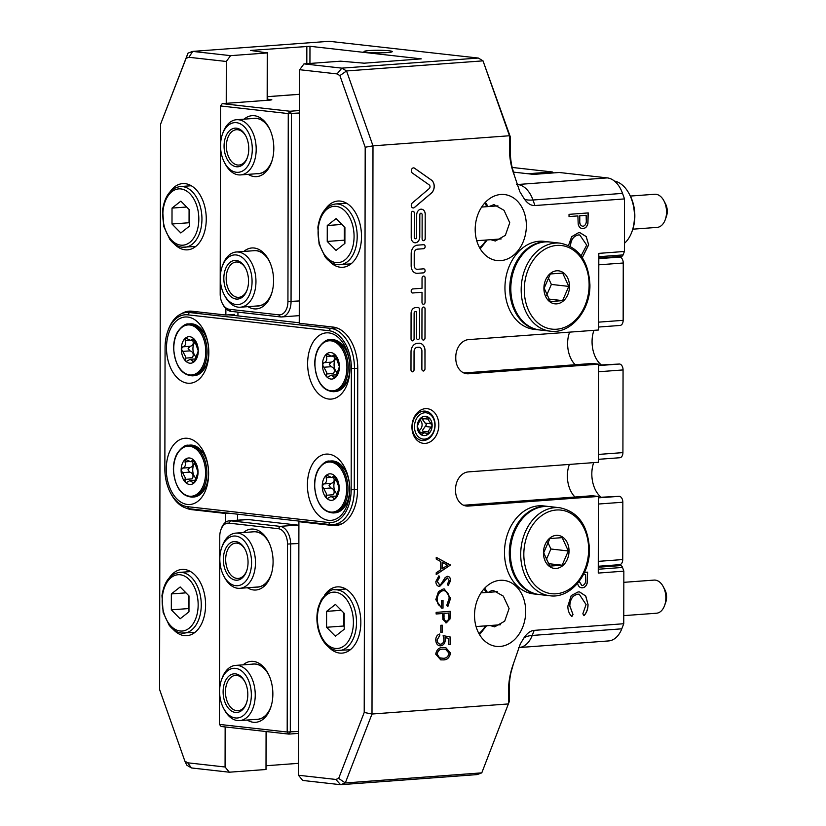 <?xml version="1.0" encoding="UTF-8"?>
<svg xmlns="http://www.w3.org/2000/svg" width="826" height="826" viewBox="0 0 826 826"><rect width="100%" height="100%" fill="white"/><g stroke="black" fill="none" stroke-linecap="round" stroke-linejoin="round"><path stroke-width="1.24" d="M425.101 308.955L425.049 337.927A2.024 1.549 -83.6 0 1 421.931 338.154L421.983 309.182A2.024 1.549 -83.6 0 1 425.101 308.955L425.029 308.945A2.024 1.549 96.4 0 0 423.728 307.055M425.153 277.97L425.111 302.12A2.024 1.549 -83.6 0 1 421.993 302.347L422.014 292.29L412.67 292.982A2.024 1.549 -83.6 0 1 412.68 288.955L422.024 288.264L422.034 278.207A2.024 1.549 -83.6 0 1 425.153 277.97L425.08 277.97A2.024 1.549 96.4 0 0 423.779 276.08M425.266 214.399A5.555 4.264 -83.6 0 0 421.601 209.195A5.555 4.264 -83.6 0 0 420.992 209.184A5.555 4.264 -83.6 0 0 416.696 215.028L416.665 237.165A1.518 1.167 -83.6 0 1 414.322 237.33L414.373 213.191A2.024 1.549 -83.6 0 0 411.255 213.418L411.214 237.568A5.555 4.264 -83.6 0 0 414.869 242.772A5.555 4.264 -83.6 0 0 419.773 236.928L419.815 214.801A1.518 1.167 -83.6 0 1 422.148 214.626L422.107 238.776A2.024 1.549 -83.6 0 0 425.225 238.538L425.194 214.388A5.555 4.264 96.4 0 0 421.57 209.195M421.146 213.211L421.084 213.201A1.518 1.167 96.4 0 0 419.742 214.791L419.701 236.928A5.555 4.264 96.4 0 1 414.838 242.761M414.373 213.191L414.301 213.18A2.024 1.549 96.4 0 0 413 211.301M414.538 168.184L431.378 180.037A7.682 5.885 -83.6 0 1 431.358 193.139L414.476 207.481A2.746 2.106 -83.6 0 1 413.083 207.946A2.746 2.106 -83.6 0 1 411.307 205.911A2.746 2.106 -83.6 0 1 412.298 202.959L429.19 188.617A2.179 1.673 -83.6 0 0 429.19 184.89L412.35 173.037A2.746 2.106 -83.6 0 1 411.41 170.032A2.746 2.106 -83.6 0 1 413.454 167.874A2.746 2.106 -83.6 0 1 413.754 167.885A2.746 2.106 -83.6 0 1 414.538 168.184L414.466 168.184A2.746 2.106 96.4 0 0 413.723 167.885M434.879 425.194A13.237 10.16 -83.6 0 1 424.657 439.133A13.237 10.16 -83.6 0 1 414.476 426.701A13.237 10.16 -83.6 0 1 424.698 412.763A13.237 10.16 -83.6 0 1 434.879 425.194M423.666 440.557A14.785 11.337 -83.6 0 1 412.298 426.681A14.785 11.337 -83.6 0 1 423.717 411.111A14.785 11.337 -83.6 0 1 435.085 424.987A14.785 11.337 -83.6 0 1 423.666 440.557M422.974 418.555L422.52 419.598L426.505 424.76L422.509 430.243L422.953 431.337L428.808 431.998L428.539 430.914L432.143 425.39L428.56 420.269L427.93 417.14M419.753 430.078A5.813 4.46 96.4 0 0 422.096 424.822A5.813 4.46 96.4 0 0 420.166 420.197M420.93 434.579L424.616 432.783L428.395 434.022A9.685 7.434 -83.6 0 1 420.93 434.579A9.685 7.434 -83.6 0 1 417.213 426.495A9.685 7.434 -83.6 0 1 420.961 417.863L422.385 418.028L420.961 417.863A9.685 7.434 -83.6 0 1 428.426 417.316L423.81 419.009L420.961 417.863L417.213 426.495L421.384 434.744M500.164 580.317A33.216 25.482 96.4 0 0 474.589 612.913A33.216 25.482 96.4 0 0 496.405 646.397A33.216 25.482 96.4 0 0 500.05 646.459A33.216 25.482 96.4 0 0 525.625 613.873A33.216 25.482 96.4 0 0 503.819 580.389A33.216 25.482 96.4 0 0 500.164 580.317M500.835 194.482A33.216 25.482 96.4 0 0 475.26 227.078A33.216 25.482 96.4 0 0 497.076 260.562A33.216 25.482 96.4 0 0 500.721 260.624A33.216 25.482 96.4 0 0 526.296 228.028A33.216 25.482 96.4 0 0 504.49 194.554A33.216 25.482 96.4 0 0 500.835 194.482M425.411 408.663A17.439 13.381 96.4 0 0 411.947 427.021A17.439 13.381 96.4 0 0 425.349 443.386A17.439 13.381 96.4 0 0 438.812 425.029A17.439 13.381 96.4 0 0 425.411 408.663M369.16 50.562A14.114 1.291 0.1 0 0 364.101 51.666A14.114 1.291 0.1 0 0 372.743 52.75A14.114 1.291 0.1 0 0 387.157 52.575A14.114 1.291 0.1 0 0 392.216 51.708A14.114 1.291 0.1 0 0 384.751 50.438A14.114 1.291 0.1 0 0 369.16 50.562M329.151 261.026A33.216 21.084 -94.2 0 0 340.291 267.232A33.216 21.084 -94.2 0 0 342.79 267.283A33.216 21.084 -94.2 0 0 361.478 234.574A33.216 21.084 -94.2 0 0 340.405 201.09A33.216 21.084 -94.2 0 0 337.896 201.038A33.216 21.084 -94.2 0 0 325.32 209.236M328.48 646.872A33.216 21.084 -94.2 0 0 339.61 653.067A33.216 21.084 -94.2 0 0 342.119 653.118A33.216 21.084 -94.2 0 0 360.807 620.409A33.216 21.084 -94.2 0 0 339.723 586.925A33.216 21.084 -94.2 0 0 337.225 586.883A33.216 21.084 -94.2 0 0 324.649 595.071M173.904 243.598A33.216 21.084 -94.2 0 0 185.034 249.793A33.216 21.084 -94.2 0 0 187.543 249.844A33.216 21.084 -94.2 0 0 206.232 217.135A33.216 21.084 -94.2 0 0 185.158 183.651A33.216 21.084 -94.2 0 0 182.649 183.609A33.216 21.084 -94.2 0 0 170.073 191.797M173.233 629.433A33.216 21.084 -94.2 0 0 184.363 635.638A33.216 21.084 -94.2 0 0 186.872 635.679A33.216 21.084 -94.2 0 0 205.56 602.97A33.216 21.084 -94.2 0 0 184.477 569.486A33.216 21.084 -94.2 0 0 181.978 569.444A33.216 21.084 -94.2 0 0 169.402 577.632M490.086 625.53L494.66 626.851L504.686 621.183L509.084 608.586L503.344 596.145L493.287 590.456L491.966 590.414L488.434 592.345M490.758 239.685L495.342 241.016L505.357 235.338L509.756 222.741L504.015 210.31L493.958 204.611L489.106 206.51M445.028 637.651L445.193 639.758C444.935 643.382 443.397 645.405 440.578 645.818L440.681 645.839C437.615 645.777 435.963 643.784 435.736 639.861C435.932 636.681 437.264 634.729 439.711 634.017L439.711 635.648L437.181 639.84C437.367 642.659 438.554 644.115 440.743 644.197C442.757 643.795 443.799 642.256 443.851 639.582L443.139 635.628L450.17 636.97L450.16 644.435L448.714 644.538L448.725 638.353L445.028 637.651L445.297 639.768C445.038 643.392 443.5 645.416 440.681 645.839L439.886 645.818M440.103 644.187L440.743 644.197M440.805 632.303L440.816 625.303L442.261 625.199L442.24 632.2L440.805 632.303L442.24 632.2M450.108 611.323L449.891 619.035L446.422 622.794L442.86 619.428L442.633 613.512L436.138 613.997L436.149 612.365L450.222 611.323L449.994 619.046L445.751 622.783M578.076 591.943L579.645 591.963L585.768 596.042L588.029 604.549C588.04 609.01 586.697 612.716 584.003 615.669L582.846 613.801L586.068 604.549L579.212 594.193L577.942 594.173C572.821 595.247 570.116 599.16 569.826 605.912L573.007 614.534L571.86 616.568C569.176 614.017 567.844 610.517 567.854 606.067L571.231 595.587L578.076 591.943M584.498 572.387L587.596 572.16L587.286 582.691C586.543 585.83 584.922 587.534 582.423 587.802L581.504 587.792M587.492 572.17L587.183 582.681C586.439 585.81 584.818 587.513 582.32 587.792L582.423 587.802C579.852 587.895 578.231 586.367 577.56 583.218M568.515 245.467L571.685 236.68L578.51 232.726L580.058 232.746L586.223 236.566L588.659 244.847L582.32 257.65M424.987 368.912L425.029 350.802A8.084 6.195 -83.6 0 0 419.701 343.234A8.084 6.195 -83.6 0 0 418.813 343.213L417.254 343.327A8.084 6.195 -83.6 0 0 411.018 351.835L410.987 369.945A2.024 1.549 -83.6 0 0 414.094 369.718L414.125 351.608A4.037 3.098 -83.6 0 1 417.244 347.354L418.803 347.24A4.037 3.098 -83.6 0 1 419.247 347.25A4.037 3.098 -83.6 0 1 421.91 351.029L421.88 369.139A2.024 1.549 -83.6 0 0 424.987 368.912L424.956 350.792A8.084 6.195 96.4 0 0 419.66 343.224M423.573 248.709L417.347 249.163A4.037 3.098 96.4 0 0 414.229 253.417L414.208 265.497A4.037 3.098 96.4 0 0 416.872 269.276A4.037 3.098 96.4 0 0 416.903 269.286A4.037 3.098 -83.6 0 0 417.388 269.297L423.614 268.832A2.024 1.549 -83.6 0 1 423.604 272.859L417.378 273.313A8.084 6.195 -83.6 0 1 416.49 273.303A8.084 6.195 -83.6 0 1 411.162 265.735L411.183 253.665A8.084 6.195 -83.6 0 1 417.429 245.157L423.655 244.692A2.024 1.549 -83.6 0 1 423.645 248.719L423.573 248.709A2.024 1.549 96.4 0 0 423.841 244.692M416.872 269.276L416.944 269.286A4.037 3.098 -83.6 0 1 414.28 265.497L414.301 253.427A4.037 3.098 -83.6 0 1 417.419 249.173L423.645 248.719M415.282 311.691A1.415 1.084 -83.6 0 0 414.198 313.178L414.146 338.732A2.024 1.549 -83.6 0 1 411.038 338.959L411.08 313.415A5.452 4.182 -83.6 0 1 415.292 307.664L417.935 307.478A2.024 1.549 -83.6 0 1 419.484 309.192L419.639 311.485A2.024 1.549 -83.6 0 1 419.649 311.66L419.598 337.524A2.024 1.549 -83.6 0 1 416.49 337.751L416.531 311.598L415.22 311.681A1.415 1.084 96.4 0 0 414.125 313.178L414.084 338.722A2.024 1.549 96.4 0 1 412.329 340.849M588.122 212.932L587.813 223.454C587.069 226.582 585.438 228.286 582.939 228.554L583.053 228.575C580.482 228.668 578.861 227.14 578.19 223.98L577.89 215.916L569.031 216.567L569.031 214.347L588.226 212.922L587.916 223.464C587.172 226.592 585.551 228.296 583.053 228.575L582.134 228.554M364.214 712.466L371.999 714.025L345.299 782.955A407.394 258.652 85.8 0 1 340.601 784.7L302.719 780.446L298.465 775.253L335.821 779.445A401.849 255.131 -94.2 0 0 338.67 778.391L364.214 712.466L365.195 147.245L339.899 75.61A401.849 255.131 -94.2 0 0 337.049 73.917L299.693 69.714L303.968 63.891L341.85 68.145A407.394 258.652 85.8 0 1 346.538 70.953L372.991 145.851L371.999 714.025L508.475 703.928L508.506 689.927C508.692 680.851 510.334 672.116 513.442 663.732L520.256 644.063L523.725 638.219C526.978 633.294 530.468 630.682 534.195 630.362L623.754 623.733L623.847 571.169L622.525 567.441L598.261 569.238M598.809 256.71L623.072 254.914L624.404 251.476L598.819 253.375L598.685 329.987L468.6 339.61A16.603 12.741 96.4 0 0 455.776 357.09L455.776 358.195A16.603 12.741 96.4 0 0 466.721 373.744A16.603 12.741 96.4 0 0 468.548 373.786L598.623 364.163L598.447 462.271L468.373 471.894A16.603 12.741 96.4 0 0 455.549 489.374L455.549 490.479A16.603 12.741 96.4 0 0 466.483 506.039A16.603 12.741 96.4 0 0 468.311 506.07L598.385 496.447L598.261 573.068L623.847 571.169M624.404 251.476L624.497 198.921L534.938 205.54C531.211 205.767 527.731 203.671 524.489 199.231L519.833 191.704L514.288 175.226C511.222 167.327 509.601 158.84 509.446 149.754L509.466 135.753L483.014 60.856A407.394 258.652 -94.2 0 0 478.326 58.047L329.171 41.3L192.695 51.398L230.578 55.652L267.252 52.936L267.17 100.318M365.195 147.245L372.991 145.851L509.466 135.753L510.2 136.517L510.179 149.041L509.446 149.754M436.242 557.323L450.304 565.149L436.211 574.586L436.211 572.81L440.733 569.785L440.743 561.535L436.242 559.109L436.242 557.323M447.651 577.952L445.482 579.274L444.078 581.824L439.639 586.45C437.274 586.253 436.014 584.622 435.839 581.535L438.926 575.784L439.639 577.271L437.284 581.432L439.659 584.818L441.043 584.065L445.214 577.498L447.362 576.321C449.416 576.455 450.511 577.87 450.635 580.564L448.239 585.582L447.382 584.168L449.189 580.482L447.413 577.952L439.112 586.45M443.232 588.99L444.336 589.01L450.604 598.22L447.826 606.604L446.804 605.272L449.158 598.272C448.89 593.491 446.938 590.931 443.283 590.611C439.473 591.592 437.46 594.606 437.253 599.676C437.295 603.548 438.73 605.85 441.569 606.594L441.58 600.533L443.025 600.43L443.004 608.122L441.631 608.101L435.808 599.645L438.482 591.571L443.232 588.99M444.027 590.621L443.18 590.6C439.37 591.581 437.357 594.596 437.14 599.666L437.253 599.676M443.097 659.881L440.754 659.86L435.715 654.151C436.655 649.494 439.122 647.285 443.118 647.522L445.72 647.543L450.511 653.056C449.581 657.764 447.103 660.036 443.097 659.881L440.702 659.85M553.441 172.923A5.534 3.51 85.8 0 0 552.274 171.953L512.13 167.441M598.809 258.641L619.727 257.103L616.495 256.731M619.727 257.103A5.534 3.51 85.8 0 1 623.248 263.009L623.155 320.333A5.534 3.51 85.8 0 1 620.027 325.454L598.685 327.034M601.307 364.896A24.357 15.467 85.8 0 1 593.946 330.338M598.623 365.577L619.541 364.029L598.623 365.092M619.541 364.029A5.534 3.51 85.8 0 1 623.062 369.934L622.918 452.617A5.534 3.51 85.8 0 1 619.799 457.738L598.458 459.318M601.07 497.18A24.357 15.467 85.8 0 1 593.708 462.622M598.385 497.861L619.314 496.312L598.385 497.386M619.314 496.312A5.534 3.51 85.8 0 1 622.835 502.229L622.732 559.553A5.534 3.51 85.8 0 1 619.614 564.674L598.272 566.254M552.274 171.953L528 173.749M302.264 521.454L298.909 521.702L298.465 775.253M299.693 69.714L299.249 323.265L333.126 327.075A38.75 24.604 -94.2 0 1 357.751 368.427L357.544 489.694A38.75 24.604 -94.2 0 1 335.707 525.563A38.75 24.604 -94.2 0 1 332.775 525.501L298.909 521.702M267.252 52.936L250.557 50.427L309.967 46.297L421.27 58.863L364.173 63.189L340.642 61.176L303.968 63.891M266.075 731.537L266.003 769.491L229.329 772.207L191.446 767.953A407.394 258.652 85.8 0 1 186.759 765.144L184.869 761.118A401.849 255.131 -94.2 0 0 187.709 762.811L225.075 767.003L225.147 726.942M230.578 55.652L226.303 61.475L188.947 57.283A401.849 255.131 -94.2 0 0 186.098 58.326L160.554 124.261L159.573 689.483L184.869 761.118M234.388 315.501L234.388 314.396L225.859 315.026L225.87 308.676M226.231 103.343L226.303 61.475M228.874 513.204L225.519 513.452L225.498 522.352M225.075 767.003L229.329 772.207M335.821 779.445L340.601 784.7L477.067 774.602A407.394 258.652 -94.2 0 0 481.775 772.857L509.219 701.739L509.239 689.214A55.352 35.146 85.8 0 1 510.881 672.901L513.442 663.732M160.554 124.261L187.998 53.143A407.394 258.652 85.8 0 1 192.695 51.398L188.947 57.283M339.899 75.61L346.538 70.953L483.014 60.856L510.2 136.517M514.288 175.226L511.769 165.727A55.352 35.146 85.8 0 1 510.179 149.041M266.302 765.723L298.485 763.338M267.552 52.647L267.469 100.287M266.364 731.568L266.003 769.491M193.501 311.392A38.75 24.604 -94.2 0 0 191.849 312.063M337.049 73.917L341.85 68.145L478.326 58.047M513.318 172.097L533.668 174.389L559.254 172.489L607.286 177.889A27.671 17.573 85.8 0 1 622.536 193.387L624.497 198.921M575.237 364.731A23.252 14.765 85.8 0 1 569.651 332.135M463.84 372.97L592.387 363.461L598.623 364.163M575.01 497.015A23.252 14.765 85.8 0 1 569.413 464.418M463.603 505.254L592.159 495.745L598.385 496.447M186.511 508.238A38.75 24.604 -94.2 0 0 191.642 509.652L225.519 513.452M225.859 315.026L191.993 311.216A38.75 24.604 -94.2 0 0 189.061 311.165A38.75 24.604 -94.2 0 0 181.317 313.808M598.261 567.245L620.698 565.583L615.391 564.984M620.698 565.583A3.325 2.106 85.8 0 1 622.525 567.441M623.754 623.733L621.782 628.823A27.671 17.573 85.8 0 1 608.566 640.935L519.007 647.553A27.671 17.573 85.8 0 0 532.223 635.452L621.782 628.823M623.072 254.914A3.325 2.106 85.8 0 1 621.482 256.37A3.325 2.106 85.8 0 1 621.235 256.359M338.67 778.391L345.299 782.955L481.775 772.857M336.812 524.365L339.796 524.706M191.446 767.953L187.709 762.811M187.998 53.143L186.098 58.326M426.577 433.815L428.395 434.022L428.808 431.998M428.426 417.316A9.685 7.434 -83.6 0 1 432.143 425.39A9.685 7.434 -83.6 0 1 428.395 434.022M431.358 193.139L431.286 193.129A7.682 5.885 96.4 0 0 431.306 180.027L414.466 168.184M413.041 207.946A2.746 2.106 96.4 0 0 414.404 207.471L431.286 193.129M423.397 240.655A2.024 1.549 96.4 0 0 425.153 238.528L425.194 214.388M414.301 213.18L414.26 237.33A1.518 1.167 96.4 0 0 415.292 238.745L415.323 238.755M416.449 273.292A8.084 6.195 96.4 0 0 417.306 273.313L423.531 272.848A2.024 1.549 96.4 0 0 423.8 268.832M412.411 292.972A2.024 1.549 96.4 0 0 412.597 292.972L422.014 292.29M423.294 304.236A2.024 1.549 96.4 0 0 425.039 302.11L425.08 277.97M417.78 339.641A2.024 1.549 96.4 0 0 419.525 337.514L419.577 311.65A2.024 1.549 96.4 0 0 419.567 311.474L419.412 309.192A2.024 1.549 96.4 0 0 418.121 307.478M416.531 311.598L415.22 311.681M423.232 340.044A2.024 1.549 96.4 0 0 424.977 337.917L425.029 308.945M419.247 347.25L419.174 347.24A4.037 3.098 96.4 0 0 419.174 347.24A4.037 3.098 96.4 0 0 418.73 347.23L417.182 347.343A4.037 3.098 96.4 0 0 414.053 351.597L414.022 369.707A2.024 1.549 96.4 0 1 412.277 371.834M423.17 371.029A2.024 1.549 96.4 0 0 424.925 368.902M580.007 232.746L586.13 236.587L588.659 244.847M588.556 244.837L582.289 257.588M579.749 234.966L578.407 234.935C573.43 235.988 570.745 239.767 570.343 246.293L570.343 246.375M581.091 255.884L586.687 245.105L579.8 234.976L578.51 234.945C573.543 235.999 570.849 239.777 570.456 246.303L570.456 246.427M582.939 228.554L582.082 228.554M569.031 216.557L577.89 215.916M579.697 220.108L579.8 220.119C579.46 223.722 580.533 225.797 583.042 226.345C585.5 225.467 586.574 223.299 586.243 219.83L586.15 215.287L579.749 215.762L579.697 220.108C579.356 223.712 580.43 225.787 582.939 226.334M583.042 226.345L582.495 226.324M579.749 215.762L579.8 220.119M586.253 215.297L579.852 215.772M582.32 587.792L581.452 587.782M579.14 581.432L581.865 585.562M585.624 574.524L583.383 574.679L585.624 574.524L585.613 579.067C585.944 582.526 584.88 584.694 582.423 585.572L581.814 585.551M579.232 581.308L581.917 585.562M579.594 591.953L585.686 596.052L588.029 604.549M587.926 604.539C587.936 608.999 586.594 612.706 583.899 615.649M579.16 594.193L577.942 594.173M577.839 594.162C572.717 595.236 570.012 599.149 569.723 605.892L569.826 605.912M569.723 605.892L573.007 614.534M572.903 614.523L571.788 616.495M436.242 557.374L450.304 564.912M450.191 565.139L436.211 574.504M442.189 562.32L442.065 568.804L447.558 565.211L442.189 562.32L442.178 568.815M438.854 575.836L439.639 577.271M439.525 577.25L437.284 581.432M437.171 581.421L439.556 584.808M447.248 576.311C449.313 576.445 450.397 577.859 450.531 580.554L450.635 580.564M450.531 580.554L448.136 585.572M444.285 589L450.604 598.22M450.5 598.21L447.723 606.583M443.975 590.621L443.18 590.6M437.14 599.666C437.181 603.538 438.627 605.84 441.466 606.583L441.569 606.594M442.912 600.43L443.004 608.122M442.901 608.112L441.58 608.091M446.319 622.783L445.699 622.773M436.138 613.976L442.633 613.512M443.934 616.578L444.047 616.588C443.789 619.242 444.584 620.76 446.422 621.162C448.229 620.512 449.003 618.922 448.766 616.382L448.663 613.047L443.975 613.398L443.934 616.578C443.686 619.232 444.481 620.749 446.319 621.152M443.975 613.398L444.047 616.588M448.776 613.057L444.078 613.408M442.147 625.21L442.137 632.179M443.139 635.638L450.17 636.97M450.067 636.96L450.16 644.435M450.056 644.425L448.714 644.517M440.578 645.818L439.835 645.818M439.608 634.048L439.711 635.648M439.608 635.638L437.181 639.84M437.078 639.83C437.264 642.649 438.451 644.094 440.63 644.187M445.658 647.543L450.511 653.056M450.397 653.046C449.468 657.754 447 660.026 442.984 659.871M445.39 649.164L443.015 649.143C439.897 648.864 437.904 650.516 437.047 654.089L439.463 657.806L441.177 658.219M449.065 653.211L445.441 649.164L443.118 649.153C440 648.875 438.017 650.527 437.15 654.099L439.566 657.816L443.097 658.25C446.205 658.436 448.188 656.753 449.065 653.211M182.577 472.658L185.354 477.944L184.962 479.41L192.169 478.884L192.85 477.387C193.418 474.682 192.386 472.926 189.784 472.121L182.577 472.658L181.111 470.273L182.587 468.105C184.663 467.495 185.592 465.905 185.385 463.345L184.993 461.879L185.964 459.06M192.2 461.352L192.871 462.797C193.429 465.368 192.396 466.958 189.784 467.568L187.936 469.767L189.784 472.121M194.843 463.303A8.859 5.627 -94.2 0 0 192.726 469.942A8.859 5.627 -94.2 0 0 195.225 477.562M193.893 460.309L192.324 460.433L193.831 460.247L198.044 472.173L194.75 481.197L193.253 483.386M192.324 460.433L193.831 460.247A13.288 8.436 -94.2 0 0 185.365 459.297L190.765 461.744L192.324 460.433M182.794 351.391L185.571 356.677L185.179 358.154L192.375 357.617L193.057 356.13C193.625 353.414 192.603 351.659 189.99 350.854L182.794 351.391L181.317 349.016L182.794 346.837C184.879 346.228 185.809 344.638 185.592 342.088L185.21 340.622L186.18 337.793M192.406 340.085L193.088 341.53C193.635 344.101 192.613 345.702 190.001 346.311L188.142 348.51L189.99 350.854M195.06 342.036A8.859 5.627 -94.2 0 0 192.933 348.675A8.859 5.627 -94.2 0 0 195.442 356.295M194.11 339.052L192.53 339.166L194.048 338.98L198.261 350.916L194.967 359.94L193.46 362.129M192.53 339.166L194.048 338.98A13.288 8.436 -94.2 0 0 185.571 338.03L190.971 340.477L192.53 339.166M323.926 367.24L326.704 372.536L326.311 374.002L333.508 373.476L334.189 371.979C334.757 369.263 333.735 367.508 331.123 366.713L323.926 367.24L322.46 364.865L323.937 362.697C326.012 362.077 326.941 360.497 326.724 357.937L326.342 356.471L327.313 353.652M333.539 355.944L334.22 357.379C334.767 359.96 333.745 361.551 331.133 362.16L329.275 364.359L331.123 366.713M336.192 357.895A8.859 5.627 -94.2 0 0 334.076 364.534A8.859 5.627 -94.2 0 0 336.574 372.154M335.242 354.901L333.663 355.015L335.18 354.829L339.393 366.765L336.099 375.789L334.602 377.978M333.663 355.015L335.18 354.829A13.288 8.436 -94.2 0 0 326.714 353.879L332.104 356.336L333.663 355.015M323.709 488.507L326.487 493.793L326.105 495.27L333.301 494.733L333.983 493.246C334.551 490.53 333.528 488.775 330.916 487.97L323.709 488.507L322.243 486.122L323.72 483.953C325.795 483.344 326.735 481.754 326.518 479.194L326.136 477.738L327.106 474.909M333.332 477.201L334.003 478.646C334.561 481.217 333.528 482.818 330.916 483.427L329.068 485.626L330.916 487.97M335.986 479.152A8.859 5.627 -94.2 0 0 333.859 485.791A8.859 5.627 -94.2 0 0 336.368 493.411M335.036 476.168L333.456 476.282L334.964 476.096L339.176 488.032L335.883 497.056L334.385 499.234M333.456 476.282L334.964 476.096A13.288 8.436 -94.2 0 0 326.497 475.146L331.897 477.593L333.456 476.282M208.617 473.763A33.216 21.084 85.8 0 1 206.118 488.982A33.216 21.084 85.8 0 1 182.278 502.9A33.216 21.084 85.8 0 1 166.274 469.003A33.216 21.084 85.8 0 1 179.996 439.618A33.216 21.084 85.8 0 1 203.33 451.233A33.216 21.084 85.8 0 1 208.617 473.763M208.823 352.495A33.216 21.084 85.8 0 1 206.335 367.715A33.216 21.084 85.8 0 1 182.494 381.643A33.216 21.084 85.8 0 1 166.491 347.746A33.216 21.084 85.8 0 1 180.202 318.351A33.216 21.084 85.8 0 1 203.537 329.966A33.216 21.084 85.8 0 1 208.823 352.495M349.749 489.611A33.216 21.084 85.8 0 1 347.261 504.831A33.216 21.084 85.8 0 1 323.41 518.759A33.216 21.084 85.8 0 1 307.406 484.862A33.216 21.084 85.8 0 1 321.128 455.467A33.216 21.084 85.8 0 1 344.463 467.082A33.216 21.084 85.8 0 1 349.749 489.611M349.966 368.355A33.216 21.084 85.8 0 1 347.467 383.563A33.216 21.084 85.8 0 1 323.627 397.492A33.216 21.084 85.8 0 1 307.623 363.595A33.216 21.084 85.8 0 1 321.335 334.21A33.216 21.084 85.8 0 1 344.679 345.826A33.216 21.084 85.8 0 1 349.966 368.355M167.74 331.35L168.194 330.049A37.635 23.892 85.8 0 1 186.583 312.455A37.635 23.892 85.8 0 1 189.433 312.517L330.565 328.366A37.635 23.892 85.8 0 1 354.488 368.541L354.282 489.808A37.635 23.892 85.8 0 1 333.064 524.644A37.635 23.892 85.8 0 1 330.224 524.593L189.082 508.733A37.635 23.892 85.8 0 1 171.147 494.093L170.507 492.874A35.425 22.488 -94.2 0 0 187.388 506.658L328.521 522.507A35.425 22.488 -94.2 0 0 351.164 489.766L351.37 368.51A35.425 22.488 -94.2 0 0 328.851 330.699L187.719 314.84A35.425 22.488 -94.2 0 0 167.74 331.35A35.425 22.488 -94.2 0 0 165.076 347.581L164.859 468.848A35.425 22.488 -94.2 0 0 170.507 492.874M299.249 322.78L228.472 314.83M335.955 496.085L331.081 496.447L327.468 498.45L326.456 498.057L326.105 495.27M326.497 475.146A13.288 8.436 -94.2 0 0 322.243 486.122A13.288 8.436 -94.2 0 0 326.456 498.057A13.288 8.436 -94.2 0 0 334.922 499.007L331.081 496.447M334.922 499.007A13.288 8.436 -94.2 0 0 339.176 488.032A13.288 8.436 -94.2 0 0 334.964 476.096M336.161 374.818L331.288 375.18L327.674 377.193L326.673 376.79L326.311 374.002M326.714 353.879A13.288 8.436 -94.2 0 0 322.46 364.865A13.288 8.436 -94.2 0 0 326.673 376.79A13.288 8.436 -94.2 0 0 335.139 377.75L331.288 375.18M335.139 377.75A13.288 8.436 -94.2 0 0 339.393 366.765A13.288 8.436 -94.2 0 0 335.18 354.829M195.029 358.969L190.156 359.331L186.542 361.334L185.54 360.941L185.179 358.154M185.571 338.03A13.288 8.436 -94.2 0 0 181.317 349.016A13.288 8.436 -94.2 0 0 185.54 360.941A13.288 8.436 -94.2 0 0 194.007 361.891L190.156 359.331M194.007 361.891A13.288 8.436 -94.2 0 0 198.261 350.916A13.288 8.436 -94.2 0 0 194.048 338.98M194.812 480.226L189.949 480.587L186.335 482.601L185.323 482.208L184.962 479.41M185.365 459.297A13.288 8.436 -94.2 0 0 181.111 470.273A13.288 8.436 -94.2 0 0 185.323 482.208A13.288 8.436 -94.2 0 0 193.79 483.158L189.949 480.587M193.79 483.158A13.288 8.436 -94.2 0 0 198.044 472.173A13.288 8.436 -94.2 0 0 193.831 460.247M224.073 146.088A19.37 12.297 85.8 0 1 232.075 128.949A19.37 12.297 85.8 0 1 245.683 135.722A19.37 12.297 85.8 0 1 248.771 148.866A19.37 12.297 85.8 0 1 247.315 157.735A19.37 12.297 85.8 0 1 233.407 165.861A19.37 12.297 85.8 0 1 224.073 146.088M245.931 136.197A17.718 11.244 -94.2 0 0 236.391 129.713A17.718 11.244 -94.2 0 0 226.407 146.109A17.718 11.244 -94.2 0 0 239.003 165.045A17.718 11.244 -94.2 0 0 247.48 157.239M223.836 278.372A19.37 12.297 85.8 0 1 231.838 261.233A19.37 12.297 85.8 0 1 245.456 268.006A19.37 12.297 85.8 0 1 248.533 281.15A19.37 12.297 85.8 0 1 247.077 290.029A19.37 12.297 85.8 0 1 233.169 298.145A19.37 12.297 85.8 0 1 223.836 278.372M245.694 268.481A17.718 11.244 -94.2 0 0 236.164 262.007A17.718 11.244 -94.2 0 0 226.179 278.403A17.718 11.244 -94.2 0 0 238.776 297.329A17.718 11.244 -94.2 0 0 247.253 289.523M222.184 266.571L222.752 264.94A27.671 17.573 85.8 0 1 236.277 252.002A27.671 17.573 85.8 0 1 255.957 281.583A27.671 17.573 85.8 0 1 240.356 307.21A27.671 17.573 85.8 0 1 225.085 296.4L224.269 294.872A24.904 15.818 85.8 0 1 220.305 277.98A24.904 15.818 85.8 0 1 222.184 266.571A24.904 15.818 85.8 0 1 240.067 256.122A24.904 15.818 85.8 0 1 252.064 281.542A24.904 15.818 85.8 0 1 241.781 303.586A24.904 15.818 85.8 0 1 224.269 294.872M240.356 307.21L258.27 305.878A27.671 17.573 -94.2 0 0 272.033 292.249M244.093 119.161A30.552 19.401 85.8 0 1 254.387 115.723A30.552 19.401 85.8 0 1 268.946 127.617A30.552 19.401 85.8 0 1 271.517 162.34A30.552 19.401 85.8 0 1 254.274 176.578A30.552 19.401 85.8 0 1 248.172 174.358M269.348 128.402A27.785 17.645 -94.2 0 0 256.514 118.324A27.785 17.645 -94.2 0 0 252.849 118.51M243.856 251.445A30.552 19.401 85.8 0 1 254.15 248.017A30.552 19.401 85.8 0 1 268.708 259.901A30.552 19.401 85.8 0 1 271.279 294.624A30.552 19.401 85.8 0 1 254.047 308.862A30.552 19.401 85.8 0 1 247.945 306.642M269.121 260.686A27.785 17.645 -94.2 0 0 256.277 250.608A27.785 17.645 -94.2 0 0 252.622 250.794M222.411 134.277L222.989 132.656A27.671 17.573 85.8 0 1 236.504 119.718A27.671 17.573 85.8 0 1 256.194 149.299A27.671 17.573 85.8 0 1 240.593 174.916A27.671 17.573 85.8 0 1 225.312 164.116L224.507 162.588A24.904 15.818 85.8 0 1 220.542 145.696A24.904 15.818 85.8 0 1 222.411 134.277A24.904 15.818 85.8 0 1 240.294 123.838A24.904 15.818 85.8 0 1 252.291 149.258A24.904 15.818 85.8 0 1 242.008 171.302A24.904 15.818 85.8 0 1 224.507 162.588M240.593 174.916L258.507 173.594A27.671 17.573 -94.2 0 0 272.26 159.955M270.04 129.858A27.671 17.573 -94.2 0 0 254.418 118.397L236.504 119.718M256.938 173.708A27.785 17.645 -94.2 0 0 271.795 161.504M267.469 99.141L271.837 99.812L270.257 100.08L222.235 103.632L289.978 111.242L299.621 110.529M220.521 105.965L220.191 293.922A14.393 9.138 -94.2 0 0 222.483 303.689A14.393 9.138 -94.2 0 0 229.339 309.285L278.734 314.84A14.393 9.138 -94.2 0 0 287.933 301.531L288.264 113.575L220.521 105.965L222.235 103.632M299.621 112.997L288.264 113.575L289.978 111.242L291.382 113.606L291.051 301.562A16.603 10.542 85.8 0 1 281.697 316.936A16.603 10.542 85.8 0 1 280.437 316.916L231.043 311.361A16.603 10.542 85.8 0 1 223.134 304.908L222.483 303.689M299.26 315.635A16.603 10.542 85.8 0 1 299.177 315.646L281.697 316.936M256.7 306.002A27.785 17.645 -94.2 0 0 271.568 293.788M237.929 315.893L237.94 312.135M269.803 262.141A27.671 17.573 -94.2 0 0 254.191 250.681L236.277 252.002M247.81 694.542A19.37 12.297 85.8 0 1 246.355 703.422A19.37 12.297 85.8 0 1 232.447 711.547A19.37 12.297 85.8 0 1 223.113 691.775A19.37 12.297 85.8 0 1 231.115 674.625A19.37 12.297 85.8 0 1 244.733 681.409A19.37 12.297 85.8 0 1 247.81 694.542M244.971 681.873A17.718 11.244 -94.2 0 0 235.441 675.4A17.718 11.244 -94.2 0 0 225.457 691.796A17.718 11.244 -94.2 0 0 238.053 710.732A17.718 11.244 -94.2 0 0 246.53 702.926M248.048 562.258A19.37 12.297 85.8 0 1 246.592 571.138A19.37 12.297 85.8 0 1 232.684 579.263A19.37 12.297 85.8 0 1 223.35 559.481A19.37 12.297 85.8 0 1 231.352 542.341A19.37 12.297 85.8 0 1 244.961 549.114A19.37 12.297 85.8 0 1 248.048 562.258M245.208 549.589A17.718 11.244 -94.2 0 0 235.668 543.116A17.718 11.244 -94.2 0 0 225.684 559.512A17.718 11.244 -94.2 0 0 238.28 578.437A17.718 11.244 -94.2 0 0 246.757 570.632M221.688 547.679L222.266 546.048A27.671 17.573 85.8 0 1 235.792 533.111A27.671 17.573 85.8 0 1 255.471 562.692A27.671 17.573 85.8 0 1 239.87 588.318A27.671 17.573 85.8 0 1 224.589 577.508L223.784 575.99A24.904 15.818 85.8 0 1 219.819 559.088A24.904 15.818 85.8 0 1 221.688 547.679A24.904 15.818 85.8 0 1 239.571 537.23A24.904 15.818 85.8 0 1 251.569 562.661A24.904 15.818 85.8 0 1 241.285 584.694A24.904 15.818 85.8 0 1 223.784 575.99M269.317 543.25A27.671 17.573 -94.2 0 0 253.696 531.789L235.792 533.111M243.143 664.837A30.552 19.401 85.8 0 1 253.427 661.409A30.552 19.401 85.8 0 1 267.996 673.293A30.552 19.401 85.8 0 1 270.556 708.027A30.552 19.401 85.8 0 1 253.324 722.265A30.552 19.401 85.8 0 1 247.222 720.045M255.977 719.394A27.785 17.645 -94.2 0 0 270.845 707.18M268.398 674.088A27.785 17.645 -94.2 0 0 255.554 664.011A27.785 17.645 -94.2 0 0 251.899 664.197M243.371 532.553A30.552 19.401 85.8 0 1 253.665 529.125A30.552 19.401 85.8 0 1 268.223 541.009A30.552 19.401 85.8 0 1 270.794 575.732A30.552 19.401 85.8 0 1 253.551 589.971A30.552 19.401 85.8 0 1 247.449 587.751M256.215 587.11A27.785 17.645 -94.2 0 0 271.073 574.896M268.626 541.794A27.785 17.645 -94.2 0 0 255.792 531.717A27.785 17.645 -94.2 0 0 252.126 531.903M221.461 679.963L222.039 678.342A27.671 17.573 85.8 0 1 235.555 665.405A27.671 17.573 85.8 0 1 255.244 694.986A27.671 17.573 85.8 0 1 239.643 720.602A27.671 17.573 85.8 0 1 224.362 709.792L223.557 708.274A24.904 15.818 85.8 0 1 219.592 691.372A24.904 15.818 85.8 0 1 221.461 679.963A24.904 15.818 85.8 0 1 239.344 669.525A24.904 15.818 85.8 0 1 251.341 694.945A24.904 15.818 85.8 0 1 241.058 716.989A24.904 15.818 85.8 0 1 223.557 708.274M269.09 675.544A27.671 17.573 -94.2 0 0 253.468 664.073L235.555 665.405M239.643 720.602L257.547 719.281A27.671 17.573 -94.2 0 0 271.31 705.641M298.537 731.444L287.19 732.022L287.51 544.066A14.393 9.138 -94.2 0 0 278.362 528.702L228.967 523.147A14.393 9.138 -94.2 0 0 220.852 529.858L221.316 528.557A16.603 10.542 85.8 0 1 229.421 520.793A16.603 10.542 85.8 0 1 230.681 520.824L280.076 526.369A16.603 10.542 85.8 0 1 290.628 544.097L290.308 732.053L288.883 734.097L221.141 726.488L219.437 724.412L287.19 732.022L288.883 734.097L298.537 733.385M220.852 529.858A14.393 9.138 -94.2 0 0 219.768 536.456L219.437 724.412M229.421 520.793L246.912 519.502A16.603 10.542 85.8 0 1 248.161 519.523L297.556 525.078A16.603 10.542 85.8 0 1 298.898 525.357M237.589 514.185L237.578 520.194M239.87 588.318L257.784 586.987A27.671 17.573 -94.2 0 0 271.548 573.358M614.451 181.07A33.216 21.084 85.8 0 1 629.175 193.821L629.99 195.349A30.448 19.328 85.8 0 1 634.833 215.999A30.448 19.328 85.8 0 1 632.54 229.948L631.973 231.569A33.216 21.084 85.8 0 1 624.415 243.319M629.175 193.821A33.216 21.084 85.8 0 1 634.461 216.35A33.216 21.084 85.8 0 1 631.973 231.569M549.352 241.946A44.284 33.969 96.4 0 0 548.825 241.884L544.004 241.347A44.284 33.969 96.4 0 0 504.944 287.871A44.284 33.969 96.4 0 0 534.112 329.347L538.934 329.894A44.284 33.969 96.4 0 0 539.471 329.946M548.825 241.884A44.284 33.969 96.4 0 0 509.766 288.408A44.284 33.969 96.4 0 0 538.934 329.894M560.235 243.164L549.879 242.008A44.284 33.969 96.4 0 0 510.819 288.532A44.284 33.969 96.4 0 0 539.997 330.008L550.343 331.174C570.384 334.262 590.507 310.679 589.919 284.774C588.525 260.923 578.634 247.057 560.235 243.164A44.284 33.969 96.4 0 0 521.175 289.689A44.284 33.969 96.4 0 0 550.343 331.174M550.333 273.974L562.651 273.065L568.784 286.395L562.599 300.623L550.292 301.542L544.158 288.212L550.333 273.974M569.496 286.385A16.603 12.741 96.4 0 0 556.724 270.794A16.603 12.741 96.4 0 0 543.911 288.274A16.603 12.741 96.4 0 0 556.672 303.865A16.603 12.741 96.4 0 0 569.496 286.385M546.667 295.274L551.365 284.433L548.185 277.526M551.365 284.433L568.784 286.395M548.722 299.064L562.599 300.623M548.887 506.524A44.284 33.969 96.4 0 0 548.361 506.462L543.539 505.915A44.284 33.969 96.4 0 0 504.48 552.449A44.284 33.969 96.4 0 0 533.658 593.925L538.48 594.472A44.284 33.969 96.4 0 0 539.006 594.524M548.361 506.462A44.284 33.969 96.4 0 0 509.301 552.986A44.284 33.969 96.4 0 0 538.48 594.472M559.77 507.742L549.424 506.575A44.284 33.969 96.4 0 0 510.354 553.1A44.284 33.969 96.4 0 0 539.533 594.586L549.889 595.752C569.919 598.829 590.043 575.247 589.454 549.352C588.06 525.501 578.169 511.624 559.77 507.742A44.284 33.969 96.4 0 0 520.71 554.267A44.284 33.969 96.4 0 0 549.889 595.752M549.879 538.552L562.186 537.643L568.319 550.963L562.145 565.201L549.827 566.109L543.694 552.79L549.879 538.552M569.031 550.952A16.603 12.741 96.4 0 0 556.27 535.362A16.603 12.741 96.4 0 0 543.446 552.852A16.603 12.741 96.4 0 0 556.208 568.443A16.603 12.741 96.4 0 0 569.031 550.952M546.203 559.852L550.911 549.011L547.731 542.093M550.911 549.011L568.319 550.963M548.257 563.642L562.145 565.201M171.994 224.001L180.801 232.953L189.639 225.983L189.67 210.072L180.863 201.131L172.025 208.09L171.994 224.001L189.061 222.741L189.639 223.34M189.082 209.484L189.061 222.741M186.655 207.016L172.025 208.09M171.323 609.846L180.13 618.788L188.968 611.829L188.989 595.918L180.182 586.966L171.354 593.935L171.323 609.846L188.38 608.576L188.968 609.175M188.411 595.319L188.38 608.576M185.974 592.851L171.354 593.935M663.206 586.584L664.827 589.63A11.068 7.031 85.8 0 1 665.756 602.206L664.61 605.458A16.603 10.542 -94.2 0 0 663.206 586.584A16.603 10.542 -94.2 0 0 655.297 580.12A16.603 10.542 -94.2 0 0 654.047 580.1L623.826 582.33M623.764 615.638L656.494 613.222A16.603 10.542 -94.2 0 0 664.61 605.458M344.235 613.346L335.428 604.405L326.6 611.364L326.569 627.275L335.377 636.226L344.215 629.257L344.235 613.346M343.657 612.758L343.626 626.015L344.215 626.614M343.626 626.015L326.569 627.275M341.221 610.29L326.6 611.364M632.809 229.184L657.166 227.377A16.603 10.542 -94.2 0 0 665.281 219.623A16.603 10.542 -94.2 0 0 663.887 200.749A16.603 10.542 -94.2 0 0 655.968 194.286A16.603 10.542 -94.2 0 0 654.719 194.265L630.362 196.061M327.241 241.44L336.048 250.392L344.886 243.422L344.917 227.511L336.11 218.57L327.272 225.529L327.241 241.44L344.308 240.18L344.886 240.779M663.887 200.749L665.498 203.785A11.068 7.031 85.8 0 1 666.427 216.371L665.281 219.623M344.328 226.913L344.308 240.18M341.902 224.445L327.272 225.529M420.382 433.908L422.354 434.125M425.07 426.443L430.935 427.104M425.101 418.792L428.828 419.205M523.725 638.219A27.671 12.813 -158.8 0 1 532.223 635.452L534.195 630.362M516.642 184.384L517.726 184.508A27.671 21.228 -83.6 0 1 516.694 184.559M607.286 177.889L517.726 184.508A27.671 17.573 85.8 0 1 532.976 200.006A27.671 8.425 -19.5 0 1 524.489 199.231M306.849 46.256L306.818 63.685M309.967 46.297L309.936 63.447M622.536 193.387L532.976 200.006L534.938 205.54M464.935 373.373L468.548 373.786M464.697 505.667L468.311 506.07M195.008 509.405L191.642 509.652M338.588 525.078L332.775 525.501M509.239 689.214L508.506 689.927M598.272 561.36L622.732 559.553M623.248 263.009L598.798 264.816M598.695 322.14L623.155 320.333M623.062 369.934L598.613 371.752M598.468 454.424L622.918 452.617M622.835 502.229L598.375 504.036M425.08 423.129L430.935 423.79M188.369 445.224C185.53 444.677 181.916 447.207 177.528 452.824C174.823 457.387 173.439 462.901 173.367 469.375C174.916 487.072 181.193 496.323 192.21 497.118A26.019 16.52 85.8 0 0 206.872 473.04A26.019 16.52 85.8 0 0 188.369 445.224L190.073 445.1A26.019 16.52 85.8 0 1 208.575 472.906A26.019 16.52 85.8 0 1 193.914 496.994L206.944 486.38M173.584 469.426A25.09 15.931 85.8 0 1 189.619 446.236A25.09 15.931 85.8 0 1 205.571 473.019A25.09 15.931 85.8 0 1 189.536 496.209A25.09 15.931 85.8 0 1 173.584 469.426M189.784 467.568L182.587 468.105M188.586 323.968C185.736 323.42 182.123 325.95 177.745 331.556C175.04 336.12 173.646 341.644 173.584 348.107C175.133 365.815 181.41 375.056 192.417 375.851A26.019 16.52 85.8 0 0 207.089 351.773A26.019 16.52 85.8 0 0 188.586 323.968L190.279 323.844A26.019 16.52 85.8 0 1 208.782 351.649A26.019 16.52 85.8 0 1 194.12 375.727L207.15 365.113M173.79 348.169A25.09 15.931 85.8 0 1 189.835 324.979A25.09 15.931 85.8 0 1 205.788 351.762A25.09 15.931 85.8 0 1 189.743 374.952A25.09 15.931 85.8 0 1 173.79 348.169M190.001 346.311L182.794 346.837M329.719 339.816C326.869 339.269 323.255 341.799 318.877 347.416C316.172 351.979 314.789 357.493 314.716 363.967C316.265 381.664 322.543 390.915 333.549 391.71A26.019 16.52 85.8 0 0 348.221 367.622A26.019 16.52 85.8 0 0 329.719 339.816L331.422 339.692A26.019 16.52 85.8 0 1 349.925 367.498A26.019 16.52 85.8 0 1 335.253 391.576L348.293 380.962M314.933 364.018A25.09 15.931 85.8 0 1 330.968 340.828A25.09 15.931 85.8 0 1 346.92 367.611A25.09 15.931 85.8 0 1 330.885 390.801A25.09 15.931 85.8 0 1 314.933 364.018M331.133 362.16L323.937 362.697M329.502 461.084C326.662 460.526 323.049 463.066 318.66 468.672C315.955 473.236 314.572 478.76 314.51 485.223C316.048 502.931 322.326 512.172 333.343 512.967A26.019 16.52 85.8 0 0 348.004 488.889A26.019 16.52 85.8 0 0 329.502 461.084L331.205 460.96A26.019 16.52 85.8 0 1 349.708 488.765A26.019 16.52 85.8 0 1 335.046 512.843L348.076 502.229M314.716 485.285A25.09 15.931 85.8 0 1 330.751 462.085A25.09 15.931 85.8 0 1 346.703 488.878A25.09 15.931 85.8 0 1 330.668 512.068A25.09 15.931 85.8 0 1 314.716 485.285M330.916 483.427L323.72 483.953M357.751 368.303L351.37 368.51M351.164 489.766L357.544 489.56M197.91 311.887L189.433 312.517L187.719 314.84M328.851 330.699L330.565 328.366L336.771 327.901M189.082 508.733L187.388 506.658M328.521 522.507L330.224 524.593M330.772 477.387L326.136 477.738M335.532 498.212L333.415 498.367M330.989 356.13L326.342 356.471M335.738 376.945L333.632 377.1M189.856 340.281L185.21 340.622M194.606 361.096L192.499 361.251M189.639 461.538L184.993 461.879M194.389 482.353L192.282 482.508M270.432 100.07L270.845 99.512M231.043 311.361L229.339 309.285M280.437 316.916L278.734 314.84M287.933 301.531L299.291 300.953M299.652 94.309L267.469 96.694M298.867 543.487L287.51 544.066M297.556 525.078L280.076 526.369L278.362 528.702M248.161 519.523L230.681 520.824L228.967 523.147M524.283 289.73A42.064 32.276 96.4 0 0 556.631 329.223A42.064 32.276 96.4 0 0 589.114 284.929A42.064 32.276 96.4 0 0 556.776 245.436A42.064 32.276 96.4 0 0 524.283 289.73M523.829 554.298A42.064 32.276 96.4 0 0 556.166 593.791A42.064 32.276 96.4 0 0 588.649 549.507A42.064 32.276 96.4 0 0 556.311 510.014A42.064 32.276 96.4 0 0 523.829 554.298M180.884 188.927A28.229 17.924 -94.2 0 0 162.836 215.018A28.229 17.924 -94.2 0 0 180.78 245.146A28.229 17.924 -94.2 0 0 198.829 219.066A28.229 17.924 -94.2 0 0 180.884 188.927M191.25 185.747L180.295 186.552A30.448 19.328 85.8 0 1 182.587 186.604A30.448 19.328 85.8 0 1 201.916 217.29A30.448 19.328 85.8 0 1 184.787 247.273A30.448 19.328 85.8 0 1 182.484 247.232M180.202 574.762A28.229 17.924 -94.2 0 0 162.164 600.853A28.229 17.924 -94.2 0 0 180.109 630.992A28.229 17.924 -94.2 0 0 198.157 604.9A28.229 17.924 -94.2 0 0 180.202 574.762M190.579 571.582L179.614 572.387A30.448 19.328 85.8 0 1 181.916 572.439A30.448 19.328 85.8 0 1 201.234 603.125A30.448 19.328 85.8 0 1 184.105 633.108A30.448 19.328 85.8 0 1 181.813 633.067M335.356 648.431A28.229 17.924 -94.2 0 0 353.404 622.339A28.229 17.924 -94.2 0 0 335.459 592.201A28.229 17.924 -94.2 0 0 317.411 618.292A28.229 17.924 -94.2 0 0 335.356 648.431M345.826 589.021L334.871 589.826A30.448 19.328 85.8 0 1 337.163 589.878A30.448 19.328 85.8 0 1 356.491 620.563A30.448 19.328 85.8 0 1 339.362 650.547A30.448 19.328 85.8 0 1 337.06 650.506M336.13 206.366A28.229 17.924 -94.2 0 0 318.082 232.457A28.229 17.924 -94.2 0 0 336.027 262.585A28.229 17.924 -94.2 0 0 354.075 236.494A28.229 17.924 -94.2 0 0 336.13 206.366M346.507 203.175L335.542 203.991A30.448 19.328 85.8 0 1 337.834 204.032A30.448 19.328 85.8 0 1 357.162 234.729A30.448 19.328 85.8 0 1 340.033 264.712A30.448 19.328 85.8 0 1 337.731 264.671M478.925 633.573A28.229 21.652 96.4 0 0 485.461 625.871M486.266 592.51A28.229 21.652 96.4 0 0 483.933 589.01M479.596 247.738A28.229 21.652 96.4 0 0 486.132 240.036M486.937 206.665A28.229 21.652 96.4 0 0 484.604 203.175M518.47 647.625L519.007 647.553M598.809 258.042L621.482 256.37M420.145 432.277L424.616 432.772M420.393 418.627L423.81 419.009M190.073 445.1L204.528 453.691M190.279 323.844L204.734 332.424M331.422 339.692L345.867 348.273M331.205 460.96L345.66 469.54M186.583 312.455L196.485 311.722M333.064 524.644L341.448 524.025M335.686 477.314L331.897 477.593M333.343 512.967L335.046 512.843M335.903 356.058L332.104 356.336M333.549 391.71L335.253 391.576M194.76 340.198L190.971 340.477M192.417 375.851L194.12 375.727M194.554 461.466L190.765 461.744M192.21 497.118L193.914 496.994M299.652 94.267L267.469 96.652M180.295 186.552C170.765 187.977 164.88 195.721 162.629 209.773L163.827 226.654L169.857 239.416C173.501 244.062 177.631 246.664 182.236 247.222L195.741 246.468M179.614 572.387C170.094 573.822 164.209 581.556 161.958 595.608L163.156 612.489L169.175 625.251C172.83 629.897 176.96 632.51 181.565 633.067L195.07 632.303M334.871 589.826C331.98 588.69 327.468 591.963 321.335 599.655L318.485 606.573C316.399 614.193 316.379 622.019 318.444 630.083C322.119 642.246 328.242 649.05 336.812 650.496L350.317 649.742M500.515 624.755L476.065 626.562M497.273 591.695L480.98 592.892M335.542 203.991C326.012 205.416 320.127 213.16 317.876 227.212L319.073 244.083L325.103 256.855C328.748 261.501 332.878 264.103 337.493 264.661L350.998 263.897M497.944 205.86L481.651 207.058M501.196 238.921L476.736 240.727M479.524 634.626L486.535 625.788M487.392 592.418L484.748 588.122M480.205 248.791L487.216 239.953M488.073 206.583L485.43 202.287"/></g></svg>
